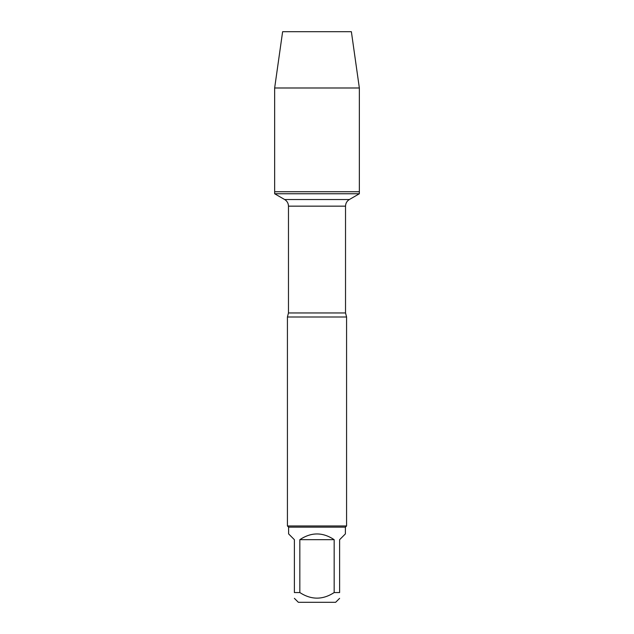<?xml version="1.0" encoding="UTF-8"?>
<svg xmlns="http://www.w3.org/2000/svg" width="634" height="634" viewBox="0 0 634 634"><rect width="100%" height="100%" fill="white"/><g stroke="black" fill="none" stroke-linecap="round" stroke-linejoin="round"><path stroke-width="0.95" d="M274.649 193.758L359.351 193.758L359.351 191.745L274.649 191.745L274.649 193.758L284.642 199.528C287.099 201.049 288.375 203.26 288.47 206.153L288.47 312.958L287.424 317L287.424 525.966L346.576 525.966L346.576 317L287.424 317M339.618 598.337L335.648 602.3L298.352 602.3L294.382 598.337M334.166 539.677C322.722 532.045 311.278 532.045 299.834 539.677L334.166 539.677L334.166 592.56C322.722 599.994 311.278 599.994 299.834 592.56L294.382 592.56C294.382 599.994 294.382 599.994 294.382 592.56L294.382 539.677L288.613 533.899L288.613 527.147L345.387 527.147L345.387 533.899L339.618 539.677L339.618 592.56C339.618 599.994 339.618 599.994 339.618 592.56L334.166 592.56M299.834 539.677L299.834 592.56M288.613 527.147L287.424 525.966M274.649 191.745L359.351 191.745L359.351 87.991L274.649 87.991L274.649 191.745L274.649 87.991L282.621 31.7L306.214 31.7M274.649 87.991L282.621 31.7L351.379 31.7L359.351 87.991M288.47 312.958L345.53 312.958L346.576 317M345.53 312.958L345.53 206.153L288.47 206.153M284.642 199.528L349.358 199.528L359.351 193.758M345.53 206.153C345.625 203.26 346.901 201.049 349.358 199.528M345.387 527.147L346.576 525.966"/></g></svg>
